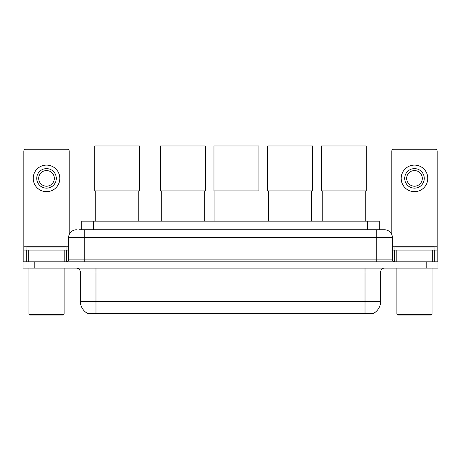 <?xml version="1.0" encoding="UTF-8"?>
<svg xmlns="http://www.w3.org/2000/svg" width="461" height="461" viewBox="0 0 461 461"><rect width="100%" height="100%" fill="white"/><g stroke="black" fill="none" stroke-linecap="round" stroke-linejoin="round"><path stroke-width="0.69" d="M79.165 229.774L84.248 229.774L79.165 229.774L81.712 229.774L81.712 221.176L379.288 221.176L379.288 229.774M374.015 313.077L374.015 313.463L86.985 313.463L86.985 313.077M87.1 313.146A13.686 13.686 0 0 1 80.341 301.338L95.98 301.338L95.98 313.146L365.02 313.146L365.02 301.338L380.659 301.338L380.659 272.007A3.913 3.913 0 0 1 384.572 268.1M80.341 301.338L80.341 272.007C80.105 269.633 78.802 268.331 76.428 268.1M373.9 313.146A13.686 13.686 0 0 0 380.659 301.338M34.782 261.842L437.95 261.842L437.95 264.971L23.05 264.971L23.05 268.1L34.782 268.1L34.782 264.971L23.05 264.971L23.05 261.842L34.782 261.842L34.782 264.971L437.95 264.971L437.95 268.1L34.782 268.1M76.428 229.774A7.82 7.82 0 0 0 68.608 237.599L68.608 259.889A1.953 1.953 0 0 1 66.649 261.842M384.572 229.774L376.752 229.774L384.572 229.774A7.82 7.82 0 0 1 392.392 237.599L392.392 259.889C392.507 261.076 393.158 261.727 394.351 261.842M392.392 237.599L84.248 237.599L84.248 229.774L376.752 229.774L376.752 259.889L392.392 259.889M64.794 261.842L64.794 250.11L28.23 250.11L28.23 261.842M69.196 234.626L69.196 151.173A1.953 1.953 0 0 0 67.237 149.22L25.787 149.22A1.953 1.953 0 0 0 23.834 151.173L23.834 250.11L28.23 250.11M64.794 250.11L68.608 250.11M23.834 261.842L23.834 250.11M46.515 168.617A9.779 9.779 0 0 0 36.736 178.395A9.779 9.779 0 0 0 46.515 188.169A9.779 9.779 0 0 0 56.288 178.395A9.779 9.779 0 0 0 46.515 168.617M46.515 170.57A7.82 7.82 0 0 0 38.689 178.395A7.82 7.82 0 0 0 46.515 186.215A7.82 7.82 0 0 0 54.335 178.395A7.82 7.82 0 0 0 46.515 170.57M46.515 191.69A13.294 13.294 0 0 0 59.809 178.395A13.294 13.294 0 0 0 46.515 165.096A13.294 13.294 0 0 0 33.215 178.395A13.294 13.294 0 0 0 46.515 191.69M63.33 315.024L29.7 315.024L28.916 314.241L64.108 314.241L63.33 315.024M28.916 268.1L28.916 314.241M64.108 268.1L64.108 314.241M66.067 250.11L66.067 246.981L26.963 246.981L26.963 250.11M95.744 190.946L95.744 221.176M138.761 190.946L138.761 221.176M94.77 145.976L139.741 145.976L139.741 190.946L94.77 190.946L94.77 145.976M161.287 190.946L161.287 221.176M204.298 190.946L204.298 221.176M160.307 145.976L205.278 145.976L205.278 190.946L160.307 190.946L160.307 145.976M214.935 190.946L214.935 221.176M257.953 190.946L257.953 221.176M213.962 145.976L258.926 145.976L258.926 190.946L213.962 190.946L213.962 145.976M268.59 190.946L268.59 221.176M311.601 190.946L311.601 221.176M267.611 145.976L312.581 145.976L312.581 190.946L267.611 190.946L267.611 145.976M322.239 190.946L322.239 221.176M365.256 190.946L365.256 221.176M321.259 145.976L366.23 145.976L366.23 190.946L321.259 190.946L321.259 145.976M432.77 261.842L432.77 250.11L396.206 250.11L396.206 261.842M437.166 261.842L437.166 250.11L437.166 261.842M432.77 250.11L437.166 250.11L437.166 151.173A1.953 1.953 0 0 0 435.213 149.22L393.763 149.22A1.953 1.953 0 0 0 391.804 151.173L391.804 234.626M392.392 250.11L396.206 250.11M414.485 168.617A9.779 9.779 0 0 0 404.712 178.395A9.779 9.779 0 0 0 414.485 188.169A9.779 9.779 0 0 0 424.264 178.395A9.779 9.779 0 0 0 414.485 168.617M414.485 170.57A7.82 7.82 0 0 0 406.665 178.395A7.82 7.82 0 0 0 414.485 186.215A7.82 7.82 0 0 0 422.311 178.395A7.82 7.82 0 0 0 414.485 170.57M414.485 191.69A13.294 13.294 0 0 0 427.785 178.395A13.294 13.294 0 0 0 414.485 165.096A13.294 13.294 0 0 0 401.191 178.395A13.294 13.294 0 0 0 414.485 191.69M431.3 315.024L397.67 315.024L396.892 314.241L432.084 314.241L431.3 315.024M396.892 268.1L396.892 314.241M432.084 268.1L432.084 314.241M434.037 250.11L434.037 246.981L394.933 246.981L394.933 250.11M363.458 313.463L363.458 313.077M97.542 313.463L97.542 313.077M93.445 229.774L93.445 221.176M367.555 229.774L367.555 221.176M365.02 268.1L365.02 272.007L80.341 272.007M380.659 272.007L365.02 272.007L365.02 301.338L95.98 301.338L95.98 268.1M426.218 268.1L426.218 261.842M84.248 261.842L84.248 237.599L68.608 237.599M68.608 259.889L376.752 259.889L376.752 261.842M68.608 246.203L23.834 246.203M66.718 250.11L66.718 261.842M23.863 250.11L23.863 261.842M26.306 261.842L26.306 250.11M437.166 246.203L392.392 246.203M437.137 261.842L437.137 250.11M434.694 250.11L434.694 261.842M394.282 261.842L394.282 250.11"/></g></svg>
